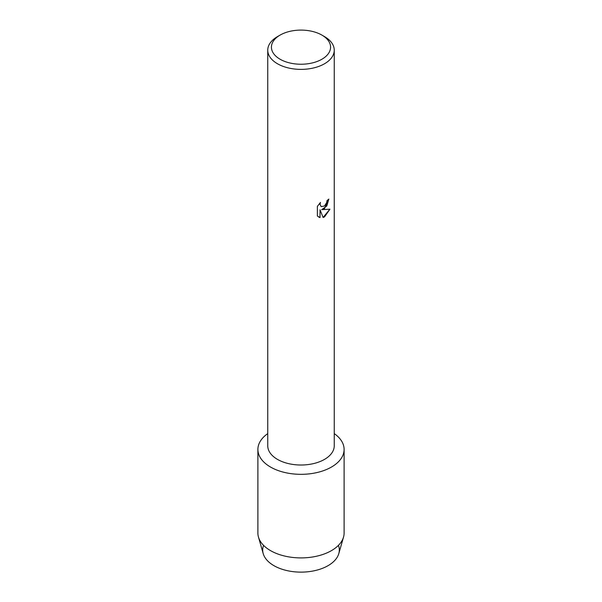 <?xml version="1.0" encoding="UTF-8"?>
<svg xmlns="http://www.w3.org/2000/svg" width="602" height="602" viewBox="0 0 602 602"><rect width="100%" height="100%" fill="white"/><g stroke="black" fill="none" stroke-linecap="round" stroke-linejoin="round"><path stroke-width="0.9" d="M338.444 545.344A38.31 22.116 180 0 1 328.09 565.647A38.31 22.116 180 0 1 282.669 569.432A38.31 22.116 180 0 1 263.556 545.344M321.904 35.097L324.516 36.609A33.253 19.204 180 0 1 334.253 50.184L334.253 445.811A33.253 19.204 180 0 1 324.516 459.386A33.253 19.204 180 0 1 288.275 463.555A33.253 19.204 180 0 1 267.747 445.811L267.747 50.184A33.253 19.204 180 0 1 277.484 36.609L280.096 35.097A29.558 17.067 180 0 1 321.904 35.097A29.558 17.067 180 0 1 321.904 59.237A29.558 17.067 180 0 1 280.096 59.237A29.558 17.067 180 0 1 280.096 35.097L277.484 36.609M331.484 467.039A43.111 24.893 180 0 1 272.006 467.859A43.111 24.893 180 0 1 267.747 433.606A43.111 24.893 180 0 0 257.889 449.446A43.111 24.893 180 0 0 284.505 472.435A43.111 24.893 180 0 0 331.484 467.039A43.111 24.893 180 0 0 334.253 433.606A43.111 24.893 180 0 1 344.111 449.446A43.111 24.893 180 0 1 331.484 467.039M324.516 208.585L321.664 209.677L329.949 209.195L324.516 216.901L323.108 217.495L320.046 209.774L320.046 217.585L317.367 216.013L317.367 206.373L320.452 202.438L320.038 204.356L321.182 206.629L324.516 205.997L326.69 202.55L327.014 200.549A33.253 19.204 0 0 0 328.873 199.059L324.516 208.585M334.253 50.184A33.253 19.204 180 0 1 324.516 63.759A33.253 19.204 180 0 1 288.275 67.921A33.253 19.204 180 0 1 267.747 50.184M328.827 199.096L326.803 205.982L321.664 209.677M321.137 206.606L319.993 204.326L320.362 202.528M318.608 216.998L320.001 217.563L320.046 209.774M323.101 217.465L329.888 209.21M344.111 449.446L344.111 533.018A43.111 24.893 180 0 1 343.531 537.074L338.791 553.622A38.31 22.116 180 0 1 328.09 565.647A38.31 22.116 180 0 1 289.284 571.065A38.31 22.116 180 0 1 263.209 553.622L258.469 537.074A43.111 24.893 180 0 1 257.889 533.018L257.889 449.446M343.531 537.074A43.111 24.893 180 0 1 331.484 550.612A43.111 24.893 180 0 1 287.816 556.715A43.111 24.893 180 0 1 258.469 537.074"/></g></svg>
